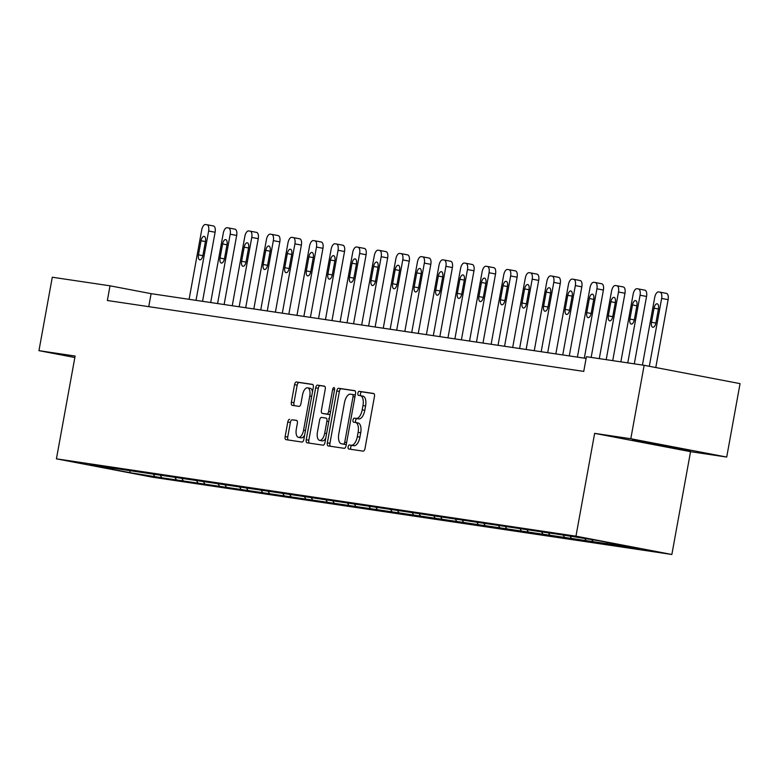 <?xml version="1.0" encoding="UTF-8"?>
<svg xmlns="http://www.w3.org/2000/svg" width="779" height="779" viewBox="0 0 779 779"><rect width="100%" height="100%" fill="white"/><g stroke="black" fill="none" stroke-linecap="round" stroke-linejoin="round"><path stroke-width="1.17" d="M348.125 446.834A2.055 0.964 -79.2 0 0 348.69 448.986A2.055 0.964 -79.2 0 0 348.71 448.996L363.131 451.138A2.931 1.373 -79.2 0 0 365.01 448.461L374.446 396.56A2.931 1.373 -79.2 0 0 373.638 393.483L359.187 391.331A2.055 0.964 -79.2 0 0 357.873 393.21A2.055 0.964 -79.2 0 0 358.437 395.362A2.055 0.964 -79.2 0 0 358.457 395.372L360.317 395.644A9.377 4.392 -79.2 0 1 360.404 395.664A9.377 4.392 -79.2 0 1 362.985 405.518L362.206 409.842A9.377 4.392 -79.2 0 1 356.178 418.42L354.318 418.148A2.055 0.964 -79.2 0 0 352.994 420.017A2.055 0.964 -79.2 0 0 353.569 422.179A2.055 0.964 -79.2 0 0 353.578 422.179L355.448 422.461A9.377 4.392 -79.2 0 1 355.536 422.471A9.377 4.392 -79.2 0 1 358.116 432.335L357.327 436.659A9.377 4.392 -79.2 0 1 351.31 445.237L349.44 444.955A2.055 0.964 -79.2 0 0 348.125 446.834M355.613 422.491L358.038 422.958A9.377 4.392 -79.2 0 1 358.126 422.968A9.377 4.392 -79.2 0 1 360.706 432.822L359.917 437.146A9.377 4.392 -79.2 0 1 353.9 445.734L352.03 445.452A2.055 0.964 -79.2 0 0 350.716 447.331A2.055 0.964 -79.2 0 0 351.017 449.337M373.959 393.638L361.777 391.827A2.055 0.964 -79.2 0 0 360.463 393.707A2.055 0.964 -79.2 0 0 360.784 395.732M360.482 395.674L362.917 396.141A9.377 4.392 -79.2 0 1 362.995 396.151A9.377 4.392 -79.2 0 1 365.585 406.015L364.796 410.338A9.377 4.392 -79.2 0 1 358.778 418.917L356.909 418.635A2.055 0.964 -79.2 0 0 355.594 420.514A2.055 0.964 -79.2 0 0 355.915 422.549M289.661 419.326A2.931 1.373 -79.2 0 0 287.782 422.014L285.133 436.571A2.931 1.373 -79.2 0 0 285.942 439.648A2.931 1.373 -79.2 0 0 285.971 439.658L301.979 442.044A2.931 1.373 -79.2 0 0 303.868 439.356L313.294 387.465A2.931 1.373 -79.2 0 0 312.486 384.378L296.448 381.992A2.931 1.373 -79.2 0 0 294.559 384.67L291.365 402.266A2.931 1.373 -79.2 0 0 292.174 405.343A2.931 1.373 -79.2 0 0 292.203 405.343L299.058 406.365A2.931 1.373 -79.2 0 0 300.937 403.688L302.525 394.963A7.839 3.671 -79.2 0 1 307.627 387.806A7.839 3.671 -79.2 0 1 309.779 396.044L303.576 430.212A7.839 3.671 -79.2 0 1 298.474 437.37A7.839 3.671 -79.2 0 1 296.312 429.132L297.344 423.435A2.931 1.373 -79.2 0 0 296.536 420.358A2.931 1.373 -79.2 0 0 296.517 420.348L292.252 419.823A2.931 1.373 -79.2 0 0 290.372 422.51L287.724 437.068A2.931 1.373 -79.2 0 0 288.211 439.989M75.115 356.042L38.95 350.657L52.29 277.227L110.024 285.815L107.356 300.499L583.744 371.398L586.412 356.714L644.145 365.312L630.805 438.743L594.64 433.358L575.963 536.166L56.429 458.841L75.115 356.042M327.346 442.852A2.931 1.373 -79.2 0 0 328.154 445.929A2.931 1.373 -79.2 0 0 328.183 445.939L344.201 448.324A2.931 1.373 -79.2 0 0 346.08 445.637L355.506 393.746A2.931 1.373 -79.2 0 0 354.698 390.659L338.661 388.273A2.931 1.373 -79.2 0 0 336.781 390.961L327.346 442.852L329.936 443.348A2.931 1.373 -79.2 0 0 330.423 446.27M324.434 386.16A2.931 1.373 -79.2 0 1 325.242 389.237L321.415 410.29A2.931 1.373 -79.2 0 0 322.224 413.367A2.931 1.373 -79.2 0 0 322.253 413.367L326.8 414.048A2.931 1.373 -79.2 0 0 328.68 411.37L332.662 389.451A2.055 0.964 -79.2 0 1 333.996 387.582A2.055 0.964 -79.2 0 1 334.561 389.734L324.97 442.501A2.931 1.373 -79.2 0 1 323.09 445.179L307.072 442.793A2.931 1.373 -79.2 0 1 307.043 442.793A2.931 1.373 -79.2 0 1 306.235 439.716L315.67 387.815A2.931 1.373 -79.2 0 1 317.55 385.138L324.405 386.15A2.931 1.373 -79.2 0 1 324.434 386.16L324.405 386.15M38.95 350.657L74.842 357.512M594.64 433.358L690.545 451.674L726.71 457.059L630.805 438.743M726.71 457.059L740.05 383.628L644.145 365.312M114.007 468.296L564.95 535.319L598.106 540.616L639.062 548.445L163.337 478.004L130.181 472.707L89.225 464.888L113.705 468.53M575.963 536.166L671.858 554.482L152.324 477.167L56.429 458.841M160.338 475.326L161.565 477.381M175.09 477.663L176.229 479.562M181.906 478.53L183.143 480.585M196.659 480.877L197.798 482.766M203.485 481.743L204.711 483.798M218.237 484.08L219.376 485.979M225.053 484.957L226.29 487.011M239.805 487.294L240.945 489.193M246.622 488.16L247.858 490.225M261.374 490.507L262.513 492.406M268.2 491.374L269.427 493.428M282.952 493.711L284.092 495.61M289.769 494.587L291.005 496.642M304.521 496.924L305.66 498.823M311.337 497.8L312.574 499.855M326.099 500.137L327.229 502.036M332.915 501.004L334.142 503.059M347.668 503.351L348.807 505.24M354.484 504.217L355.721 506.272M369.236 506.554L370.376 508.453M376.062 507.431L377.289 509.485M390.815 509.768L391.954 511.667M397.631 510.635L398.867 512.699M412.383 512.981L413.522 514.88M419.199 513.848L420.436 515.902M433.961 516.185L435.091 518.084M440.778 517.061L442.005 519.116M455.53 519.398L456.669 521.297M462.346 520.265L463.583 522.329M477.099 522.612L478.238 524.51M483.925 523.478L485.151 525.533M498.677 525.825L499.806 527.714M505.493 526.692L506.73 528.746M520.245 529.029L521.385 530.927M527.062 529.905L528.298 531.96M541.814 532.242L542.953 534.141M548.64 533.109L549.867 535.163M563.392 535.455L564.532 537.354M570.209 536.322L571.445 538.377M584.961 538.659L586.1 540.558M591.874 539.691L593.014 541.59M606.773 542.272L607.669 543.771M613.891 543.635L614.582 544.803M690.545 451.674L671.858 554.482M586.11 358.408L151.107 293.664L110.024 285.815M148.75 306.663L151.107 293.664M153.521 474.45L154.651 476.349M130.181 472.707L129.801 470.925M662.569 446.104L690.35 450.846L689.259 450.077L632.587 439.814L633.687 440.583L662.569 446.104L662.676 445.491M355.02 390.824L341.251 388.77A2.931 1.373 -79.2 0 0 339.371 391.447L329.936 443.348M343.442 444.059A2.055 0.964 -79.2 0 0 344.756 442.19L353.033 396.638A2.055 0.964 -79.2 0 0 352.468 394.476A2.055 0.964 -79.2 0 0 352.449 394.476L350.482 394.184A9.377 4.392 -79.2 0 0 344.464 402.762L338.807 433.893A9.377 4.392 -79.2 0 0 341.387 443.757A9.377 4.392 -79.2 0 0 341.465 443.767L346.032 444.556A2.055 0.964 -79.2 0 0 346.275 444.527M355.273 395.07A2.055 0.964 -79.2 0 0 355.058 394.972A2.055 0.964 -79.2 0 0 355.039 394.972L352.488 394.476M343.899 444.234A9.377 4.392 -79.2 0 0 343.977 444.254A9.377 4.392 -79.2 0 0 344.065 444.264L341.465 443.767M346.032 444.556L344.065 444.264M324.755 386.316L320.14 385.624A2.931 1.373 -79.2 0 0 318.26 388.312L308.835 440.203A2.931 1.373 -79.2 0 0 309.321 443.134M322.224 413.367L324.814 413.863A2.931 1.373 -79.2 0 0 324.814 413.863A2.931 1.373 -79.2 0 0 324.843 413.863L329.39 414.545A2.931 1.373 -79.2 0 0 330.101 414.292M317.442 432.131A7.839 3.671 -79.2 0 0 319.604 440.369A7.839 3.671 -79.2 0 0 324.707 433.212L326.898 421.166A2.931 1.373 -79.2 0 0 326.089 418.089A2.931 1.373 -79.2 0 0 326.06 418.089L321.513 417.408A2.931 1.373 -79.2 0 0 319.633 420.085L317.442 432.131M319.604 440.369L322.194 440.865A7.839 3.671 -79.2 0 0 325.758 438.178M329.235 419.024A2.931 1.373 -79.2 0 0 328.68 418.586A2.931 1.373 -79.2 0 0 328.65 418.576L328.68 418.586M296.857 420.514L292.252 419.823M298.474 437.37L301.064 437.866A7.839 3.671 -79.2 0 0 304.618 435.179M312.496 391.847A7.839 3.671 -79.2 0 0 310.217 388.302L307.627 387.806M312.807 384.534L299.039 382.489A2.931 1.373 -79.2 0 0 297.159 385.167L293.956 402.753A2.931 1.373 -79.2 0 0 294.443 405.684M633.785 440.018L633.687 440.583M655.782 367.532L668.119 299.672A5.969 2.795 100.8 0 0 666.473 293.391A5.969 2.795 100.8 0 0 666.425 293.381L660.047 292.164M642.432 365.049L654.72 297.403A5.969 2.795 -79.2 0 1 658.557 291.94L659.94 292.144A5.969 2.795 -79.2 0 1 659.998 292.154A5.969 2.795 -79.2 0 1 661.644 298.435L649.306 366.296M654.048 308.163L651.487 322.263A4.781 2.24 -79.2 0 0 652.802 327.277A4.781 2.24 -79.2 0 0 655.908 322.915L658.469 308.815A4.781 2.24 -79.2 0 0 657.155 303.8A4.781 2.24 -79.2 0 0 654.048 308.163L658.44 309M634.301 363.842L646.551 296.458A5.969 2.795 100.8 0 0 644.905 290.178A5.969 2.795 100.8 0 0 644.846 290.168L638.478 288.951M620.863 361.846L633.152 294.189A5.969 2.795 -79.2 0 1 636.988 288.727L638.371 288.931A5.969 2.795 -79.2 0 1 638.42 288.941A5.969 2.795 -79.2 0 1 640.065 295.222L627.777 362.868M632.48 304.949L629.909 319.049A4.781 2.24 -79.2 0 0 631.233 324.074A4.781 2.24 -79.2 0 0 634.34 319.711L636.901 305.611A4.781 2.24 -79.2 0 0 635.586 300.587A4.781 2.24 -79.2 0 0 632.48 304.949L636.871 305.787M612.732 360.628L624.972 293.245A5.969 2.795 100.8 0 0 623.327 286.974A5.969 2.795 100.8 0 0 623.278 286.964L616.9 285.747M599.285 358.632L611.583 290.976A5.969 2.795 -79.2 0 1 615.41 285.513L616.793 285.727A5.969 2.795 -79.2 0 1 616.851 285.727A5.969 2.795 -79.2 0 1 618.497 292.008L606.198 359.664M610.902 301.736L608.341 315.836A4.781 2.24 -79.2 0 0 609.655 320.86A4.781 2.24 -79.2 0 0 612.771 316.498L615.332 302.398A4.781 2.24 -79.2 0 0 614.008 297.374A4.781 2.24 -79.2 0 0 610.902 301.736L615.293 302.583M687.351 449.707L635.654 440.339M645.908 442.082L677.243 447.779M591.154 357.425L603.404 290.041A5.969 2.795 100.8 0 0 601.758 283.76A5.969 2.795 100.8 0 0 601.7 283.751L595.331 282.534M577.405 357.113L590.005 287.772A5.969 2.795 -79.2 0 1 593.841 282.31L595.224 282.514A5.969 2.795 -79.2 0 1 595.273 282.524A5.969 2.795 -79.2 0 1 596.918 288.795L584.318 358.136M589.333 298.532L586.772 312.632A4.781 2.24 -79.2 0 0 588.087 317.647A4.781 2.24 -79.2 0 0 591.193 313.285L593.754 299.185A4.781 2.24 -79.2 0 0 592.439 294.17A4.781 2.24 -79.2 0 0 589.333 298.532L593.725 299.37M569.274 355.896L581.825 286.828A5.969 2.795 100.8 0 0 580.189 280.547A5.969 2.795 100.8 0 0 580.131 280.537L573.753 279.32M555.836 353.9L568.436 284.559A5.969 2.795 -79.2 0 1 572.273 279.096L573.656 279.301A5.969 2.795 -79.2 0 1 573.704 279.31A5.969 2.795 -79.2 0 1 575.35 285.591L562.75 354.932M567.755 295.319L565.194 309.419A4.781 2.24 -79.2 0 0 566.508 314.443A4.781 2.24 -79.2 0 0 569.624 310.081L572.185 295.981A4.781 2.24 -79.2 0 0 570.871 290.957A4.781 2.24 -79.2 0 0 567.755 295.319L572.156 296.156M547.705 352.692L560.257 283.614A5.969 2.795 100.8 0 0 558.611 277.334A5.969 2.795 100.8 0 0 558.562 277.334L552.184 276.117M534.267 350.686L546.868 281.346A5.969 2.795 -79.2 0 1 550.695 275.883L552.077 276.087A5.969 2.795 -79.2 0 1 552.136 276.097A5.969 2.795 -79.2 0 1 553.781 282.378L541.181 351.719M546.186 292.106L543.625 306.205A4.781 2.24 -79.2 0 0 544.94 311.23A4.781 2.24 -79.2 0 0 548.046 306.868L550.607 292.768A4.781 2.24 -79.2 0 0 549.292 287.743A4.781 2.24 -79.2 0 0 546.186 292.106L550.578 292.943M526.137 349.479L538.688 280.401A5.969 2.795 100.8 0 0 537.043 274.13A5.969 2.795 100.8 0 0 536.984 274.12L530.616 272.903M512.689 347.473L525.289 278.142A5.969 2.795 -79.2 0 1 529.126 272.679L530.509 272.884A5.969 2.795 -79.2 0 1 530.557 272.893A5.969 2.795 -79.2 0 1 532.203 279.164L519.603 348.505M524.618 288.902L522.057 302.992A4.781 2.24 -79.2 0 0 523.371 308.017A4.781 2.24 -79.2 0 0 526.477 303.654L529.038 289.554A4.781 2.24 -79.2 0 0 527.724 284.53A4.781 2.24 -79.2 0 0 524.618 288.902L529.009 289.739M504.558 346.266L517.11 277.197A5.969 2.795 100.8 0 0 515.464 270.917A5.969 2.795 100.8 0 0 515.416 270.907L509.038 269.69M491.121 344.269L503.721 274.929A5.969 2.795 -79.2 0 1 507.548 269.466L508.93 269.67A5.969 2.795 -79.2 0 1 508.989 269.68A5.969 2.795 -79.2 0 1 510.635 275.961L498.034 345.292M503.039 285.689L500.478 299.788A4.781 2.24 -79.2 0 0 501.793 304.803A4.781 2.24 -79.2 0 0 504.909 300.441L507.47 286.341A4.781 2.24 -79.2 0 0 506.155 281.326A4.781 2.24 -79.2 0 0 503.039 285.689L507.431 286.526M482.99 343.052L495.541 273.984A5.969 2.795 100.8 0 0 493.896 267.703A5.969 2.795 100.8 0 0 493.847 267.694L487.469 266.476M469.542 341.056L482.143 271.715A5.969 2.795 -79.2 0 1 485.979 266.252L487.362 266.457A5.969 2.795 -79.2 0 1 487.42 266.467A5.969 2.795 -79.2 0 1 489.056 272.747L476.456 342.088M481.471 282.475L478.91 296.575A4.781 2.24 -79.2 0 0 480.224 301.6A4.781 2.24 -79.2 0 0 483.331 297.237L485.892 283.137A4.781 2.24 -79.2 0 0 484.577 278.113A4.781 2.24 -79.2 0 0 481.471 282.475L485.862 283.313M461.411 339.848L473.973 270.771A5.969 2.795 100.8 0 0 472.327 264.5A5.969 2.795 100.8 0 0 472.269 264.49L465.9 263.273M447.974 337.843L460.574 268.502A5.969 2.795 -79.2 0 1 464.411 263.039L465.793 263.253A5.969 2.795 -79.2 0 1 465.842 263.263A5.969 2.795 -79.2 0 1 467.488 269.534L454.887 338.875M459.902 279.262L457.331 293.362A4.781 2.24 -79.2 0 0 458.656 298.386A4.781 2.24 -79.2 0 0 461.762 294.024L464.323 279.924A4.781 2.24 -79.2 0 0 463.008 274.899A4.781 2.24 -79.2 0 0 459.902 279.262L464.294 280.109M439.843 336.635L452.395 267.567A5.969 2.795 100.8 0 0 450.749 261.286A5.969 2.795 100.8 0 0 450.7 261.277L444.322 260.059M426.405 334.639L439.005 265.298A5.969 2.795 -79.2 0 1 442.832 259.835L444.215 260.04A5.969 2.795 -79.2 0 1 444.273 260.05A5.969 2.795 -79.2 0 1 445.919 266.321L433.319 335.661M438.324 276.058L435.763 290.158A4.781 2.24 -79.2 0 0 437.077 295.173A4.781 2.24 -79.2 0 0 440.184 290.81L442.754 276.711A4.781 2.24 -79.2 0 0 441.43 271.696A4.781 2.24 -79.2 0 0 438.324 276.058L442.715 276.896M418.274 333.422L430.826 264.354A5.969 2.795 100.8 0 0 429.18 258.073A5.969 2.795 100.8 0 0 429.122 258.063L422.754 256.846M404.827 331.426L417.427 262.085A5.969 2.795 -79.2 0 1 421.264 256.622L422.646 256.827A5.969 2.795 -79.2 0 1 422.695 256.836A5.969 2.795 -79.2 0 1 424.341 263.117L411.74 332.458M416.755 272.845L414.194 286.945A4.781 2.24 -79.2 0 0 415.509 291.969A4.781 2.24 -79.2 0 0 418.615 287.607L421.176 273.507A4.781 2.24 -79.2 0 0 419.862 268.482A4.781 2.24 -79.2 0 0 416.755 272.845L421.147 273.682M396.696 330.218L409.248 261.14A5.969 2.795 100.8 0 0 407.602 254.869A5.969 2.795 100.8 0 0 407.553 254.86L401.175 253.642M383.258 328.212L395.859 258.871A5.969 2.795 -79.2 0 1 399.695 253.409L401.078 253.613A5.969 2.795 -79.2 0 1 401.127 253.623A5.969 2.795 -79.2 0 1 402.772 259.904L390.172 329.244M395.177 269.631L392.616 283.731A4.781 2.24 -79.2 0 0 393.931 288.756A4.781 2.24 -79.2 0 0 397.047 284.393L399.608 270.294A4.781 2.24 -79.2 0 0 398.293 265.269A4.781 2.24 -79.2 0 0 395.177 269.631L399.569 270.469M375.127 327.005L387.679 257.927A5.969 2.795 100.8 0 0 386.033 251.656A5.969 2.795 100.8 0 0 385.985 251.646L379.607 250.429M361.68 325.009L374.29 255.668A5.969 2.795 -79.2 0 1 378.117 250.205L379.5 250.41A5.969 2.795 -79.2 0 1 379.558 250.419A5.969 2.795 -79.2 0 1 381.204 256.69L368.603 326.031M373.608 266.428L371.047 280.518A4.781 2.24 -79.2 0 0 372.362 285.542A4.781 2.24 -79.2 0 0 375.468 281.18L378.029 267.08A4.781 2.24 -79.2 0 0 376.715 262.065A4.781 2.24 -79.2 0 0 373.608 266.428L378 267.265M353.559 323.791L366.111 254.723A5.969 2.795 100.8 0 0 364.465 248.443A5.969 2.795 100.8 0 0 364.406 248.433L358.038 247.216M340.111 321.795L352.712 252.454A5.969 2.795 -79.2 0 1 356.548 246.992L357.931 247.196A5.969 2.795 -79.2 0 1 357.98 247.206A5.969 2.795 -79.2 0 1 359.625 253.487L347.025 322.818M352.04 263.214L349.469 277.314A4.781 2.24 -79.2 0 0 350.793 282.339A4.781 2.24 -79.2 0 0 353.9 277.967L356.461 263.877A4.781 2.24 -79.2 0 0 355.146 258.852A4.781 2.24 -79.2 0 0 352.04 263.214L356.431 264.052M331.981 320.588L344.532 251.51A5.969 2.795 100.8 0 0 342.887 245.229A5.969 2.795 100.8 0 0 342.838 245.219L336.46 244.002M318.543 318.582L331.143 249.241A5.969 2.795 -79.2 0 1 334.97 243.778L336.353 243.983A5.969 2.795 -79.2 0 1 336.411 243.993A5.969 2.795 -79.2 0 1 338.057 250.273L325.456 319.614M330.462 260.001L327.901 274.101A4.781 2.24 -79.2 0 0 329.215 279.125A4.781 2.24 -79.2 0 0 332.331 274.763L334.892 260.663A4.781 2.24 -79.2 0 0 333.568 255.639A4.781 2.24 -79.2 0 0 330.462 260.001L334.853 260.838M310.412 317.374L322.964 248.297A5.969 2.795 100.8 0 0 321.318 242.026A5.969 2.795 100.8 0 0 321.26 242.016L314.891 240.799M296.965 315.368L309.565 246.037A5.969 2.795 -79.2 0 1 313.401 240.575L314.784 240.779A5.969 2.795 -79.2 0 1 314.833 240.789A5.969 2.795 -79.2 0 1 316.478 247.06L303.878 316.401M308.893 256.788L306.332 270.888A4.781 2.24 -79.2 0 0 307.647 275.912A4.781 2.24 -79.2 0 0 310.753 271.55L313.314 257.45A4.781 2.24 -79.2 0 0 311.999 252.425A4.781 2.24 -79.2 0 0 308.893 256.788L313.285 257.635M288.834 314.161L301.385 245.093A5.969 2.795 100.8 0 0 299.749 238.812A5.969 2.795 100.8 0 0 299.691 238.802L293.313 237.585M275.396 312.165L287.996 242.824A5.969 2.795 -79.2 0 1 291.833 237.361L293.216 237.566A5.969 2.795 -79.2 0 1 293.264 237.576A5.969 2.795 -79.2 0 1 294.91 243.846L282.31 313.187M287.315 253.584L284.754 267.684A4.781 2.24 -79.2 0 0 286.068 272.699A4.781 2.24 -79.2 0 0 289.184 268.336L291.745 254.236A4.781 2.24 -79.2 0 0 290.431 249.222A4.781 2.24 -79.2 0 0 287.315 253.584L291.716 254.421M267.265 310.948L279.817 241.88A5.969 2.795 100.8 0 0 278.171 235.599A5.969 2.795 100.8 0 0 278.122 235.589L271.744 234.372M253.827 308.951L266.428 239.611A5.969 2.795 -79.2 0 1 270.255 234.148L271.637 234.352A5.969 2.795 -79.2 0 1 271.696 234.362A5.969 2.795 -79.2 0 1 273.341 240.643L260.741 309.984M265.746 250.371L263.185 264.471A4.781 2.24 -79.2 0 0 264.5 269.495A4.781 2.24 -79.2 0 0 267.606 265.133L270.177 251.033A4.781 2.24 -79.2 0 0 268.852 246.008A4.781 2.24 -79.2 0 0 265.746 250.371L270.138 251.208M245.697 307.744L258.248 238.666A5.969 2.795 100.8 0 0 256.603 232.395A5.969 2.795 100.8 0 0 256.544 232.385L250.176 231.168M232.249 305.738L244.849 236.397A5.969 2.795 -79.2 0 1 248.686 230.935L250.069 231.149A5.969 2.795 -79.2 0 1 250.117 231.149A5.969 2.795 -79.2 0 1 251.763 237.429L239.163 306.77M244.178 247.157L241.617 261.257A4.781 2.24 -79.2 0 0 242.931 266.282A4.781 2.24 -79.2 0 0 246.037 261.919L248.598 247.819A4.781 2.24 -79.2 0 0 247.284 242.795A4.781 2.24 -79.2 0 0 244.178 247.157L248.569 248.004M224.118 304.531L236.67 235.453A5.969 2.795 100.8 0 0 235.024 229.182A5.969 2.795 100.8 0 0 234.976 229.172L228.598 227.955M210.681 302.534L223.281 233.194A5.969 2.795 -79.2 0 1 227.117 227.731L228.5 227.935A5.969 2.795 -79.2 0 1 228.549 227.945A5.969 2.795 -79.2 0 1 230.195 234.216L217.594 303.557M222.599 243.954L220.038 258.053A4.781 2.24 -79.2 0 0 221.353 263.068A4.781 2.24 -79.2 0 0 224.469 258.706L227.03 244.606A4.781 2.24 -79.2 0 0 225.715 239.591A4.781 2.24 -79.2 0 0 222.599 243.954L226.991 244.791M202.55 301.317L215.101 232.249A5.969 2.795 100.8 0 0 213.456 225.968A5.969 2.795 100.8 0 0 213.407 225.959L207.029 224.742M189.102 299.321L201.703 229.98A5.969 2.795 -79.2 0 1 205.539 224.518L206.922 224.722A5.969 2.795 -79.2 0 1 206.98 224.732A5.969 2.795 -79.2 0 1 208.626 231.012L196.016 300.353M201.031 240.74L198.47 254.84A4.781 2.24 -79.2 0 0 199.784 259.865A4.781 2.24 -79.2 0 0 202.891 255.493L205.452 241.402A4.781 2.24 -79.2 0 0 204.137 236.378A4.781 2.24 -79.2 0 0 201.031 240.74L205.422 241.578M353.9 445.734L351.31 445.237M359.917 437.146L357.327 436.659M360.706 432.822L358.116 432.335M356.909 418.635L354.318 418.148M358.778 418.917L356.178 418.42M364.796 410.338L362.206 409.842M365.585 406.015L362.985 405.518M361.777 391.827L359.187 391.331M352.03 445.452L349.44 444.955M339.371 391.447L336.781 390.961M341.251 388.77L338.661 388.273M346.636 442.55L344.756 442.19M354.922 396.998L353.033 396.638M308.835 440.203L306.235 439.716M318.26 388.312L315.67 387.815M320.14 385.624L317.55 385.138M324.843 413.863L322.253 413.367M329.39 414.545L326.8 414.048M330.559 411.731L328.68 411.37M334.542 389.812L332.662 389.451M326.596 433.572L324.707 433.212M328.777 421.527L326.898 421.166M305.465 430.573L303.576 430.212M311.668 396.404L309.779 396.044M293.956 402.753L291.365 402.266M297.159 385.167L294.559 384.67M299.039 382.489L296.448 381.992M287.724 437.068L285.133 436.571M290.372 422.51L287.782 422.014M661.644 298.435L668.119 299.672M655.879 323.1L651.487 322.263M640.065 295.222L646.551 296.458M634.301 319.887L629.909 319.049M618.497 292.008L624.972 293.245M612.732 316.673L608.341 315.836M596.918 288.795L603.404 290.041M591.164 313.47L586.772 312.632M575.35 285.591L581.825 286.828M569.585 310.256L565.194 309.419M553.781 282.378L560.257 283.614M548.017 307.043L543.625 306.205M532.203 279.164L538.688 280.401M526.438 303.839L522.057 302.992M510.635 275.961L517.11 277.197M504.87 300.626L500.478 299.788M489.056 272.747L495.541 273.984M483.301 297.412L478.91 296.575M467.488 269.534L473.973 270.771M461.723 294.199L457.331 293.362M445.919 266.321L452.395 267.567M440.154 290.995L435.763 290.158M424.341 263.117L430.826 264.354M418.586 287.782L414.194 286.945M402.772 259.904L409.248 261.14M397.008 284.569L392.616 283.731M381.204 256.69L387.679 257.927M375.439 281.365L371.047 280.518M359.625 253.487L366.111 254.723M353.861 278.152L349.469 277.314M338.057 250.273L344.532 251.51M332.292 274.938L327.901 274.101M316.478 247.06L322.964 248.297M310.724 271.735L306.332 270.888M294.91 243.846L301.385 245.093M289.145 268.521L284.754 267.684M273.341 240.643L279.817 241.88M267.577 265.308L263.185 264.471M251.763 237.429L258.248 238.666M245.998 262.095L241.617 261.257M230.195 234.216L236.67 235.453M224.43 258.891L220.038 258.053M208.626 231.012L215.101 232.249M202.861 255.678L198.47 254.84M358.126 422.968L355.536 422.471M362.995 396.151L360.404 395.664M355.058 394.972L352.468 394.476M343.977 444.254L341.387 443.757M659.998 292.154L666.473 293.391M638.42 288.941L644.905 290.178M616.851 285.727L623.327 286.974M595.273 282.524L601.758 283.76M573.704 279.31L580.189 280.547M552.136 276.097L558.611 277.334M530.557 272.893L537.043 274.13M508.989 269.68L515.464 270.917M487.42 266.467L493.896 267.703M465.842 263.263L472.327 264.5M444.273 260.05L450.749 261.286M422.695 256.836L429.18 258.073M401.127 253.623L407.602 254.869M379.558 250.419L386.033 251.656M357.98 247.206L364.465 248.443M336.411 243.993L342.887 245.229M314.833 240.789L321.318 242.026M293.264 237.576L299.749 238.812M271.696 234.362L278.171 235.599M250.117 231.149L256.603 232.395M228.549 227.945L235.024 229.182M206.98 224.732L213.456 225.968"/></g></svg>
